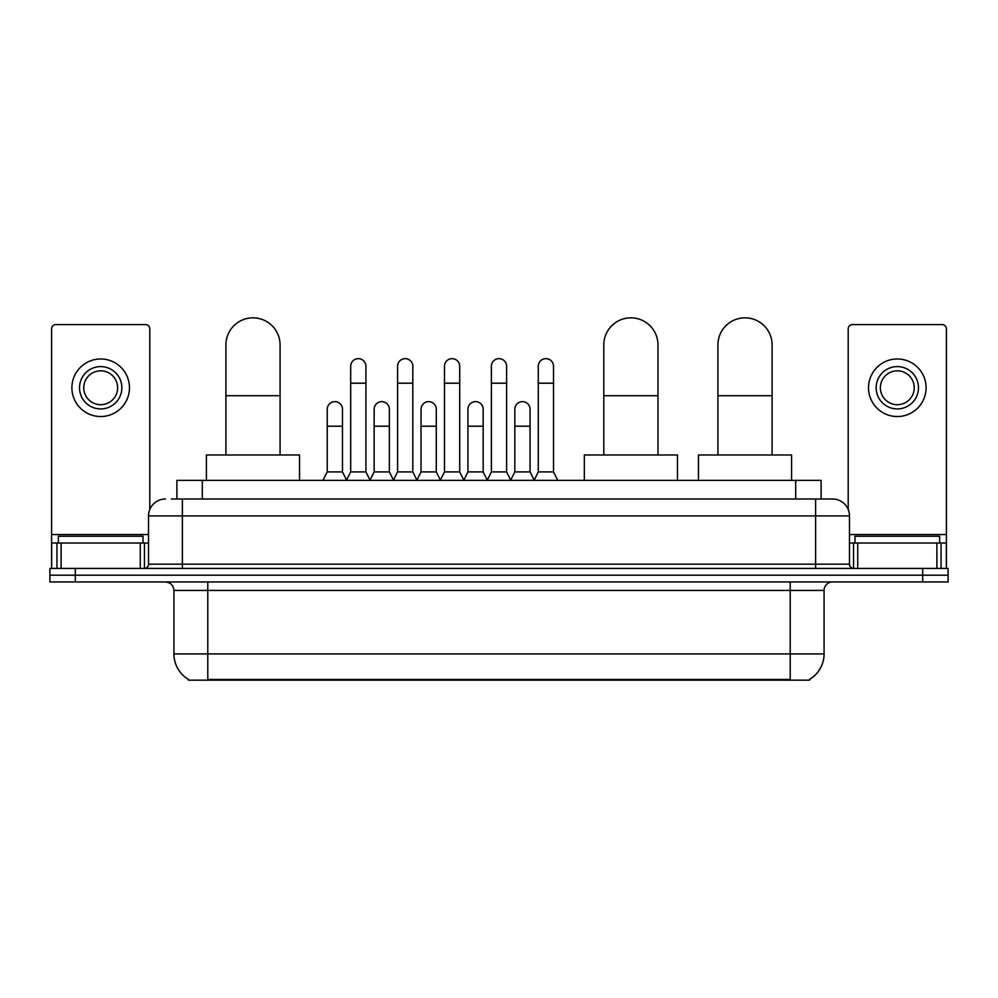 <?xml version="1.0" encoding="UTF-8"?>
<svg xmlns="http://www.w3.org/2000/svg" width="998" height="998" viewBox="0 0 998 998"><rect width="100%" height="100%" fill="white"/><g stroke="black" fill="none" stroke-linecap="round" stroke-linejoin="round"><path stroke-width="1.5" d="M171.382 499L182.385 499L171.382 499L176.896 499L176.896 480.375L821.105 480.375L821.105 499M809.69 679.326L809.69 680.162L188.31 680.162L188.31 679.326M188.56 679.476A29.628 29.628 0 0 1 173.926 653.915L207.784 653.915L207.784 679.476L790.216 679.476L790.216 653.915L824.074 653.915L824.074 590.429A8.471 8.471 0 0 1 832.544 581.959M173.926 653.915L173.926 590.429C173.415 585.29 170.596 582.47 165.456 581.959M809.44 679.476A29.628 29.628 0 0 0 824.074 653.915M75.299 568.423L948.1 568.423L948.1 575.185L49.9 575.185L49.9 581.959L75.299 581.959L75.299 575.185L49.9 575.185L49.9 568.423L75.299 568.423L75.299 575.185L948.1 575.185L948.1 581.959L75.299 581.959M165.456 499A16.929 16.929 0 0 0 148.527 515.929L148.527 564.182A4.229 4.229 0 0 1 144.286 568.423M832.544 499L815.615 499L832.544 499A16.929 16.929 0 0 1 849.473 515.929L849.473 564.182C849.722 566.752 851.132 568.161 853.714 568.423M849.473 515.929L182.385 515.929L182.385 499L815.615 499L815.615 564.182L849.473 564.182M143.026 543.024L143.026 536.25L58.371 536.25L58.371 543.024M140.269 568.423L140.269 543.024L61.115 543.024L61.115 568.423M149.8 509.504L149.8 328.841A4.229 4.229 0 0 0 145.558 324.612L55.826 324.612A4.229 4.229 0 0 0 51.597 328.841L51.597 543.024L61.115 543.024M140.269 543.024L148.527 543.024M51.597 568.423L51.597 543.024M100.698 366.603A21.17 21.17 0 0 0 79.528 387.76A21.17 21.17 0 0 0 100.698 408.931A21.17 21.17 0 0 0 121.856 387.76A21.17 21.17 0 0 0 100.698 366.603M100.698 370.832A16.929 16.929 0 0 0 83.757 387.76A16.929 16.929 0 0 0 100.698 404.689A16.929 16.929 0 0 0 117.627 387.76A16.929 16.929 0 0 0 100.698 370.832M100.698 416.54A28.78 28.78 0 0 0 129.478 387.76A28.78 28.78 0 0 0 100.698 358.981A28.78 28.78 0 0 0 71.906 387.76A28.78 28.78 0 0 0 100.698 416.54M939.629 543.024L939.629 536.25L854.974 536.25L854.974 543.024M225.897 454.976L225.897 344.921A27.096 27.096 0 0 1 252.993 317.838A27.096 27.096 0 0 1 280.076 344.921A27.096 27.096 0 0 0 252.993 317.838M280.076 454.976L280.076 344.921M299.55 480.375L299.55 454.976L206.424 454.976L206.424 480.375M603.802 454.976L603.802 344.921A27.096 27.096 0 0 1 630.898 317.838A27.096 27.096 0 0 1 657.981 344.921A27.096 27.096 0 0 0 630.898 317.838M657.981 454.976L657.981 344.921M677.455 480.375L677.455 454.976L584.329 454.976L584.329 480.375M717.924 454.976L717.924 344.921A27.096 27.096 0 0 1 745.007 317.838A27.096 27.096 0 0 1 772.103 344.921A27.096 27.096 0 0 0 745.007 317.838M772.103 454.976L772.103 344.921M791.576 480.375L791.576 454.976L698.45 454.976L698.45 480.375M346.456 480.375L350.685 471.904L365.917 471.904L370.158 480.375M365.917 471.904L365.917 366.254A7.622 7.622 0 0 0 358.307 358.644A7.622 7.622 0 0 1 358.781 358.656M350.685 471.904L350.685 383.195L365.917 383.195M350.685 383.195L350.685 366.254A7.622 7.622 0 0 1 358.307 358.644M393.349 480.375L397.578 471.904L412.823 471.904L417.052 480.375M412.823 471.904L412.823 366.254A7.622 7.622 0 0 0 405.2 358.644A7.622 7.622 0 0 1 405.675 358.656M397.578 471.904L397.578 383.195L412.823 383.195M397.578 383.195L397.578 366.254A7.622 7.622 0 0 1 405.2 358.644M440.243 480.375L444.484 471.904L459.716 471.904L463.958 480.375M459.716 471.904L459.716 366.254A7.622 7.622 0 0 0 452.106 358.644A7.622 7.622 0 0 1 452.581 358.656M444.484 471.904L444.484 383.195L459.716 383.195M444.484 383.195L444.484 366.254A7.622 7.622 0 0 1 452.106 358.644M487.149 480.375L491.378 471.904L506.622 471.904L510.851 480.375M506.622 471.904L506.622 366.254A7.622 7.622 0 0 0 499 358.644A7.622 7.622 0 0 1 499.474 358.656M491.378 471.904L491.378 383.195L506.622 383.195M491.378 383.195L491.378 366.254A7.622 7.622 0 0 1 499 358.644M534.042 480.375L538.284 471.904L553.516 471.904L557.757 480.375M553.516 471.904L553.516 366.254A7.622 7.622 0 0 0 545.894 358.644A7.622 7.622 0 0 1 546.38 358.656M538.284 471.904L538.284 383.195L553.516 383.195M538.284 383.195L538.284 366.254A7.622 7.622 0 0 1 545.894 358.644M323.003 480.375L327.232 471.904L342.476 471.904L346.58 480.125M342.476 471.904L342.476 409.267A7.622 7.622 0 0 0 335.328 401.658A7.622 7.622 0 0 1 342.476 409.267M327.232 471.904L327.232 426.196L342.476 426.196M327.232 426.196L327.232 409.267A7.622 7.622 0 0 1 335.328 401.658M370.021 480.125L374.138 471.904L389.37 471.904L393.474 480.125M389.37 471.904L389.37 409.267A7.622 7.622 0 0 0 382.234 401.658A7.622 7.622 0 0 1 389.37 409.267M374.138 471.904L374.138 426.196L389.37 426.196M374.138 426.196L374.138 409.267A7.622 7.622 0 0 1 382.234 401.658M416.927 480.125L421.031 471.904L436.276 471.904L440.38 480.125M436.276 471.904L436.276 409.267A7.622 7.622 0 0 0 429.128 401.658A7.622 7.622 0 0 1 436.276 409.267M421.031 471.904L421.031 426.196L436.276 426.196M421.031 426.196L421.031 409.267A7.622 7.622 0 0 1 429.128 401.658M463.821 480.125L467.937 471.904L483.169 471.904L487.274 480.125M483.169 471.904L483.169 409.267A7.622 7.622 0 0 0 476.034 401.658A7.622 7.622 0 0 1 483.169 409.267M467.937 471.904L467.937 426.196L483.169 426.196M467.937 426.196L467.937 409.267A7.622 7.622 0 0 1 476.034 401.658M510.726 480.125L514.831 471.904L530.063 471.904L534.179 480.125M530.063 471.904L530.063 409.267A7.622 7.622 0 0 0 522.927 401.658A7.622 7.622 0 0 1 530.063 409.267M514.831 471.904L514.831 426.196L530.063 426.196M514.831 426.196L514.831 409.267A7.622 7.622 0 0 1 522.927 401.658M936.885 568.423L936.885 543.024L857.731 543.024L857.731 568.423M946.403 568.423L946.403 543.024L946.403 568.423M936.885 543.024L946.403 543.024L946.403 328.841A4.229 4.229 0 0 0 942.174 324.612L852.442 324.612A4.229 4.229 0 0 0 848.2 328.841L848.2 509.504M849.473 543.024L857.731 543.024M897.302 366.603A21.17 21.17 0 0 0 876.144 387.76A21.17 21.17 0 0 0 897.302 408.931A21.17 21.17 0 0 0 918.472 387.76A21.17 21.17 0 0 0 897.302 366.603M897.302 370.832A16.929 16.929 0 0 0 880.373 387.76A16.929 16.929 0 0 0 897.302 404.689A16.929 16.929 0 0 0 914.243 387.76A16.929 16.929 0 0 0 897.302 370.832M897.302 416.54A28.78 28.78 0 0 0 926.094 387.76A28.78 28.78 0 0 0 897.302 358.981A28.78 28.78 0 0 0 868.522 387.76A28.78 28.78 0 0 0 897.302 416.54M786.836 680.162L786.836 679.326M211.164 680.162L211.164 679.326M202.295 499L202.295 480.375M795.705 499L795.705 480.375M790.216 581.959L790.216 590.429L173.926 590.429M824.074 590.429L790.216 590.429L790.216 653.915L207.784 653.915L207.784 581.959M922.701 581.959L922.701 568.423M182.385 568.423L182.385 515.929L148.527 515.929M148.527 564.182L815.615 564.182L815.615 568.423M148.527 534.554L51.597 534.554M144.436 543.024L144.436 568.411M51.659 543.024L51.659 568.423M56.948 568.423L56.948 543.024M225.897 395.719L280.076 395.719M603.802 395.719L657.981 395.719M717.924 395.719L772.103 395.719M946.403 534.554L849.473 534.554M946.341 568.423L946.341 543.024M941.052 543.024L941.052 568.423M853.564 568.411L853.564 543.024"/></g></svg>
